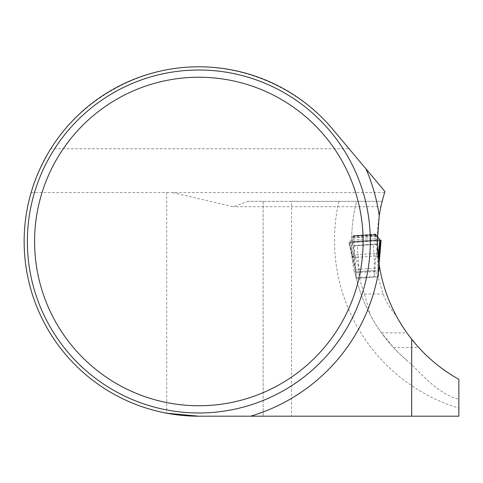 <?xml version="1.0" encoding="UTF-8"?>
<svg xmlns="http://www.w3.org/2000/svg" width="483" height="483" viewBox="0 0 483 483"><rect width="100%" height="100%" fill="white"/><g stroke="black" fill="none" stroke-linecap="round" stroke-linejoin="round"><path stroke-width="0.36" stroke-dasharray="2.42 1.81" d="M198.851 416.195L458.85 416.195L458.85 379.378C440.418 368.161 427.044 357.547 418.743 347.537L406.903 332.865C403.854 328.766 400.196 322.855 395.933 315.139C390.445 309.186 386.195 302.147 383.188 294.014A162.379 162.379 0 0 1 378.231 276.874L356.291 278.407A158.092 158.092 0 0 0 370.431 315.139C374.742 322.879 378.43 328.784 381.504 332.865L393.476 347.537C396.996 351.479 401.934 356.194 408.304 361.67C422.293 374.434 436.861 393.096 458.85 399.369M291.563 201.339L382.18 201.339L248.008 201.339L291.563 201.339L291.563 416.195M263.157 201.339L263.157 416.195L263.157 201.339M395.933 315.139A159.161 159.161 0 0 1 381.479 276.644L380.109 270.178A159.161 159.161 0 0 1 377.35 244.265L377.38 235.493C377.748 223.937 379.348 212.55 382.18 201.339L384.993 191.546L332.678 129.196C297.178 87.097 241.717 63.533 186.77 67.209C131.835 71.152 80.16 102.136 50.806 148.734L349.076 148.734M382.18 201.339L380.918 206.694L233.204 206.694M378.231 276.874L356.291 278.407L355.403 274.634A158.092 158.092 0 0 0 408.304 361.67A158.092 158.092 0 0 1 355.403 274.634L354.287 271.983A158.635 158.635 0 0 1 351.213 246.089L351.733 245.225A158.092 158.092 0 0 1 356.502 201.604C353.653 212.87 352.065 224.317 351.721 235.933L351.733 245.225M359.545 278.178A154.874 154.874 0 0 0 364.442 294.014L370.431 315.139M31.154 192.512L166.695 192.512L166.695 413.213A174.701 174.701 0 0 1 31.154 192.512C33.569 182.006 40.119 167.414 50.806 148.734M166.695 192.512L384.655 192.602M172.763 192.602L233.204 206.736L248.008 201.339M370.34 241.494A171.489 171.489 0 0 0 113.107 92.984A171.489 171.489 0 0 0 113.107 390.004A171.489 171.489 0 0 0 370.34 241.494M377.35 244.265L351.213 246.089M380.109 270.178L354.287 271.983M377.38 235.493L351.721 235.933M377.308 239.828L351.666 241.621L377.308 239.828M380.459 240.462L348.98 242.665L381.057 240.419L348.98 242.665L351.497 254.167L353.145 256.545L356.128 257.397L376.028 256.002L374.216 271.235L378.491 271.537L378.491 272.901L375.78 234.122L378.769 276.892L378.491 272.901L374.216 273.203L374.494 277.188L360.596 278.16L360.318 274.175A13.47 12.86 -94 0 0 360.04 272.225L355.18 254.837L354.703 253.925L351.497 254.167L355.85 273.118L356.315 278.462L353.327 235.692L356.037 274.477L355.542 268.693L349.444 242.629L353.327 235.692L375.786 234.122L377.35 236.646M378.865 254.746L376.028 256.002L376.613 253.34L378.865 254.746L380.163 252.162L376.957 252.368L376.613 253.34L355.18 254.837L353.145 256.545M357.239 245.533L376.486 244.187L354.033 245.756L357.239 245.533L359.062 271.651L375.104 270.528L373.274 244.41M359.062 271.651L375.104 270.528M348.98 242.665L351.89 255.767A4.287 3.043 -14.5 0 0 351.932 255.966A4.287 3.043 -14.5 0 0 356.291 257.934M379.723 240.407L348.98 242.665L352.185 242.442L354.703 253.925M377.851 240.649L376.957 252.368M349.022 242.665L380.61 240.456M378.696 261.4L378.147 267.944L378.418 259.202M355.506 268.162L355.542 268.693A4.287 3.29 165 0 1 355.506 268.162L353.737 258.133A4.287 0.628 167.6 0 0 353.23 258.544M374.494 277.188L360.596 278.16M360.318 274.175L356.037 274.477M378.491 272.901L378.177 267.111A4.287 3.29 -173 0 0 378.141 266.58M360.04 272.225L355.85 273.118L355.216 270.148L359.412 269.254L374.428 268.204L378.702 268.506L379.046 263.899M375.937 256.564A4.287 3.043 -173.5 0 0 379.958 254.167M377.694 276.964L377.289 276.994M357.8 278.359L357.396 278.383M356.043 271.863L378.129 270.317M376.185 239.906L353.731 241.476L376.185 239.906M380.344 240.474L349.444 242.629L380.344 240.474M375.786 234.122L353.327 235.692M352.185 242.442L349.614 242.617M338.927 201.339A175.238 175.238 0 0 0 458.85 408.105M381.504 332.865L406.903 332.865M364.442 294.014L383.188 294.014M393.476 347.537L418.743 347.537M378.491 271.537L378.702 268.506L378.491 271.537M379.783 239.616L350.127 241.687L353.737 258.133L352.33 238.071L377.096 236.338L377.308 239.357M374.216 271.235A13.47 12.86 86 0 0 374.216 273.203M356.261 277.677L378.714 276.107M355.923 272.817L378.376 271.247M375.913 235.976L353.459 237.545M376.076 238.367L353.622 239.936M376.227 240.48L353.773 242.049M376.474 244.03L354.021 245.599M380.314 240.365L349.71 242.502M376.233 234.967L352.995 236.592M376.028 234.605L353.145 236.205M375.84 234.249L353.284 235.825M378.702 268.506L379.046 263.917M355.216 270.148L351.497 254.167M380.676 240.492L349.366 242.683M380.375 240.48L349.662 242.623M349.541 242.629L380.399 240.468"/><path stroke-width="0.72" d="M379.39 266.091A159.161 159.161 0 0 0 411.691 339.235C424.792 355.687 440.514 369.066 458.85 379.378L458.85 416.195L198.851 416.195A174.701 174.701 0 0 1 40.518 167.661A174.701 174.701 0 0 1 332.678 129.196L384.993 191.546A159.161 159.161 0 0 0 379.227 215.75L377.308 241.494L379.39 266.091A182.206 182.206 0 0 1 250.599 416.195M411.691 339.235L411.691 416.195M166.695 413.213L198.851 416.195M370.34 241.494A171.489 171.489 0 0 1 113.107 390.004A171.489 171.489 0 0 1 113.107 92.984A171.489 171.489 0 0 1 370.34 241.494M363.101 241.494A164.25 164.25 0 0 1 116.723 383.744A164.25 164.25 0 0 1 116.723 99.244A164.25 164.25 0 0 1 363.101 241.494M380.592 240.456L381.057 240.419L380.314 240.365L381.057 240.419L379.982 253.986A4.287 3.043 -173.5 0 0 379.994 253.798L380.163 252.162M381.015 240.431L379.046 263.899M377.096 236.338L380.314 240.365L379.058 256.739A4.287 0.628 -175.6 0 0 378.503 256.401L379.783 239.616M378.418 259.202L377.308 239.357M379.958 254.167A4.287 3.043 -173.5 0 0 379.982 254.004L379.046 263.917M380.344 240.468L379.723 240.407M365.945 168.839A182.206 182.206 0 0 1 379.227 215.75M379.058 256.739L378.696 261.4"/></g></svg>
